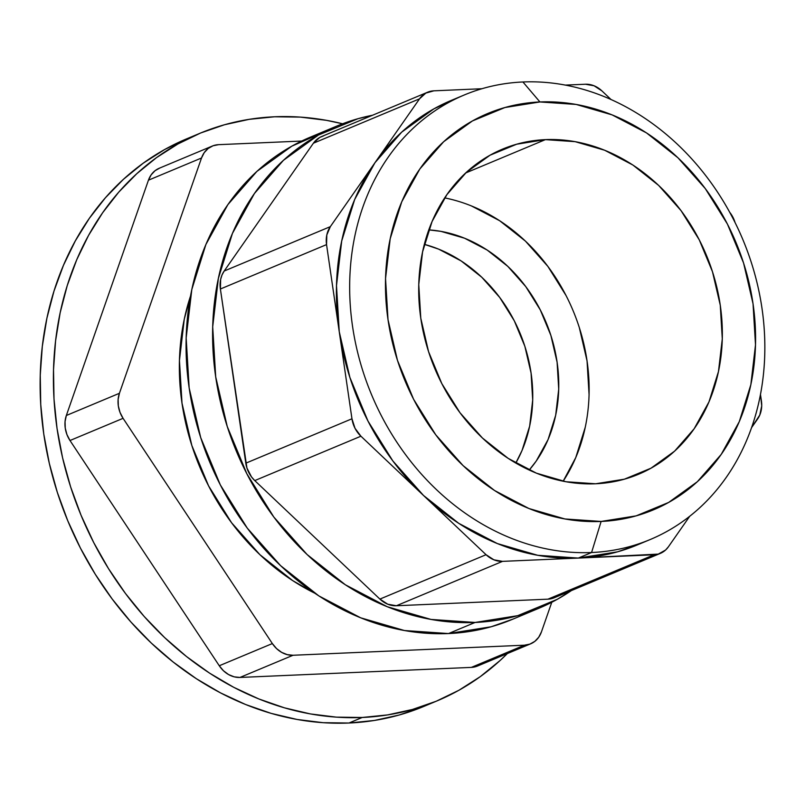 <?xml version="1.0" encoding="UTF-8"?>
<svg xmlns="http://www.w3.org/2000/svg" width="805" height="805" viewBox="0 0 805 805"><rect width="100%" height="100%" fill="white"/><g stroke="black" fill="none" stroke-linecap="round" stroke-linejoin="round"><path stroke-width="1.21" d="M585.255 427.244L575.756 457.592L563.158 481.209A176.215 147.154 67.3 0 0 573.069 310.639A176.215 147.154 67.3 0 0 444.682 197.889M545.418 139.627A176.215 147.154 -112.7 0 1 714.87 279.707A176.215 147.154 -112.7 0 1 638.506 474.276A176.215 147.154 -112.7 0 1 595.63 483.775L565.935 481.742L536.412 473.169L508.207 458.397L482.396 437.98L459.967 412.713L441.794 383.562L428.562 351.654L420.784 318.206L418.761 284.517L422.575 251.864L432.074 221.516L446.896 194.629L466.457 172.24L490.034 155.214L516.689 144.206L545.418 139.627L575.112 141.66L604.636 150.233L632.841 165.005L658.651 185.422L681.08 210.689L699.253 239.84L712.485 271.748L720.264 305.196L722.286 338.885L718.473 371.538L708.974 401.886L694.152 428.773L674.59 451.162L651.014 468.188L624.358 479.196L595.63 483.775A176.215 147.154 -112.7 0 1 426.177 343.695A176.215 147.154 -112.7 0 1 502.541 149.126A176.215 147.154 -112.7 0 1 545.418 139.627L465.662 172.974L545.418 139.627M464.304 94.97L451.031 100.514A240.926 201.19 67.3 0 0 374.949 162.731A240.926 201.19 67.3 0 0 339.247 331.7A240.926 201.19 67.3 0 0 423.49 495.457L486.059 554.705L493.918 559.827L502.521 561.367L578.312 558.076L591.574 552.522A240.926 201.19 -112.7 0 1 359.885 360.992A240.926 201.19 -112.7 0 1 464.304 94.97A240.926 201.19 -112.7 0 1 522.928 81.979A240.926 201.19 67.3 0 0 352.52 326.146A240.926 201.19 67.3 0 0 591.574 552.522L601.124 521.449A214.784 179.364 -112.7 0 1 388.01 319.635A214.784 179.364 -112.7 0 1 539.924 101.953L522.928 81.979L539.924 101.953A214.784 179.364 -112.7 0 1 753.037 303.767A214.784 179.364 -112.7 0 1 601.124 521.449L591.574 552.522A240.926 201.19 67.3 0 0 761.993 308.345A240.926 201.19 67.3 0 0 522.928 81.979A240.926 201.19 -112.7 0 1 754.617 273.509A240.926 201.19 -112.7 0 1 650.199 539.531A240.926 201.19 -112.7 0 1 591.574 552.522L578.312 558.076L537.71 555.289L497.349 543.566L458.78 523.361L423.49 495.457A240.926 201.19 67.3 0 0 578.312 558.076L658.269 554.112L665.574 550.036L668.422 546.776L689.724 516.257L668.422 546.776A25.629 21.403 -112.7 0 1 660.321 553.397A25.629 21.403 -112.7 0 1 654.093 554.776L578.312 558.076A240.926 201.19 67.3 0 0 636.936 545.076L650.199 539.531M428.793 229.878A140.966 117.721 -112.7 0 1 545.921 321.99A140.966 117.721 -112.7 0 1 529.227 470.05L536.221 461.064L548.074 439.56L555.671 415.279L558.72 389.157L557.1 362.2L550.882 335.444L540.296 309.915L525.756 286.6L507.814 266.385L487.166 250.053L464.596 238.23L440.979 231.377L428.793 229.878M515.804 463.066A140.966 117.721 67.3 0 0 424.346 244.348A140.966 117.721 -112.7 0 1 515.804 463.066L522.053 450.438L529.65 426.157L532.699 400.035L531.079 373.077L524.86 346.321L514.284 320.793L499.734 297.478L481.793 277.262L461.144 260.931L438.584 249.107L424.346 244.338L438.584 249.107M336.017 126.415L310.438 137.112A261.414 218.296 67.3 0 0 197.155 425.744A261.414 218.296 67.3 0 0 448.536 633.555L475.071 622.456A261.414 218.296 -112.7 0 1 223.689 414.656A261.414 218.296 -112.7 0 1 336.983 126.013A261.414 218.296 -112.7 0 1 372.574 115.236L357.973 118.707L318.418 135.039L283.451 160.306L254.42 193.512L232.444 233.4L218.356 278.419L212.701 326.86L215.7 376.841L227.231 426.459L246.853 473.793L273.821 517.041L307.087 554.524L345.385 584.802L387.225 606.729L431.017 619.437L475.071 622.456L448.536 633.555A261.414 218.296 67.3 0 0 512.141 619.458L538.676 608.359A261.414 218.296 -112.7 0 1 475.071 622.456L517.696 615.674L557.241 599.333L571.359 590.598A261.414 218.296 -112.7 0 1 538.676 608.359M611.015 99.508L601.919 90.895L594.06 85.773L585.446 84.233L565.392 85.099L585.446 84.233A25.629 21.403 -112.7 0 1 601.919 90.895L611.015 99.508M554.263 597.743L547.933 599.172L396.372 605.752L387.758 604.213L379.9 599.091L254.762 480.595L251.502 476.922L246.934 468.037L220.389 289.005L220.651 279.355L222.039 274.938L224.193 271.023L330.342 226.638L374.949 162.731L330.342 226.638L326.81 234.959L326.548 244.609L339.247 331.7L336.49 285.624L341.702 240.987L354.683 199.489L374.949 162.731L419.546 98.824A25.629 21.403 -112.7 0 1 427.646 92.203A25.629 21.403 -112.7 0 1 433.885 90.824L481.913 88.731L433.885 90.824L425.825 93.088L419.546 98.824L374.949 162.731L401.705 132.121L433.925 108.836L457.753 97.878M735.076 222.562L732.963 217.31L729.692 212.258A25.629 21.403 -112.7 0 1 735.076 222.562M339.247 331.7L351.956 418.781L355.015 428.29L360.922 436.209L423.49 495.457L392.82 460.913L367.976 421.055L349.883 377.424L339.247 331.7L326.548 244.609L220.389 289.005L245.807 463.177L351.956 418.781L339.247 331.7M751.548 427.666L759.779 415.048L761.721 405.881L760.463 394.44L761.419 400.981A25.629 21.403 -112.7 0 1 757.626 418.962L751.548 427.666M637.822 544.703L617.586 551.817L578.312 558.076L502.521 561.367L396.372 605.752L547.933 599.172L654.093 554.776L547.933 599.172A25.629 21.403 67.3 0 0 554.172 597.783L660.321 553.397M539.924 101.953L504.906 107.538L472.404 120.961L443.676 141.71L419.828 169L401.765 201.773L390.194 238.763L385.545 278.56L388.01 319.635L397.479 360.399L413.609 399.3L435.767 434.821L463.096 465.622L494.562 490.507L528.945 508.519L564.929 518.963L601.124 521.449L636.141 515.864L668.643 502.441L697.371 481.692L721.22 454.402L739.282 421.629L750.854 384.639L755.503 344.842L753.037 303.767L743.568 263.004L727.438 224.102L705.281 188.581L677.951 157.78L646.485 132.895L612.102 114.884L576.118 104.439L539.924 101.953M513.107 619.055L491.151 626.773L448.536 633.555L404.482 630.536L360.69 617.817L318.84 595.901L280.553 565.613L247.286 528.14L220.318 484.892L200.687 437.558L189.155 387.94L186.156 337.959L191.811 289.518L205.899 244.489L227.885 204.611L256.916 171.395L291.883 146.138L323.932 132.09M589.069 394.591L587.046 360.892L579.278 327.454M566.046 295.546L547.863 266.395L525.444 241.128L499.633 220.711L471.418 205.939M427.646 92.203L321.487 136.588A25.629 21.403 67.3 0 0 313.397 143.21L419.546 98.824L313.397 143.21L224.193 271.023L313.397 143.21L319.666 137.474L323.55 135.874M423.49 495.457L360.922 436.209L254.762 480.595L379.9 599.091L486.059 554.705L423.49 495.457M330.342 226.638L224.193 271.023A25.629 21.403 67.3 0 0 220.389 289.005L326.548 244.609A25.629 21.403 -112.7 0 1 330.342 226.638M351.956 418.781L245.807 463.177A25.629 21.403 67.3 0 0 254.762 480.595L360.922 436.209A25.629 21.403 -112.7 0 1 351.956 418.781M486.059 554.705L379.9 599.091A25.629 21.403 67.3 0 0 396.372 605.752L502.521 561.367A25.629 21.403 -112.7 0 1 486.059 554.705M190.513 296.079A222.985 186.217 67.3 0 0 314.755 593.184L292.628 580.566L259.955 554.736L231.578 522.757L208.576 485.868L191.832 445.487L182 403.164L179.445 360.529L184.265 319.213L190.523 296.059M199.751 133.368L186.478 138.913A307.57 256.845 67.3 0 0 53.18 478.522A307.57 256.845 67.3 0 0 348.957 723.021L362.22 717.476A307.57 256.845 -112.7 0 1 66.453 472.968A307.57 256.845 -112.7 0 1 199.751 133.368A307.57 256.845 -112.7 0 1 274.596 116.775A307.57 256.845 -112.7 0 1 342.578 123.779L326.417 120.327L300.416 117.107L274.596 116.775L249.188 119.341L224.444 124.765L200.606 133.006L177.905 143.984L156.562 157.599L136.769 173.709L118.727 192.164L102.617 212.782L88.57 235.372L76.747 259.703L67.248 285.564L60.174 312.682L55.585 340.817L53.522 369.676L54.005 398.998L57.044 428.491L62.599 457.874L70.619 486.864L81.023 515.19L93.712 542.56L108.564 568.733L125.439 593.436L144.165 616.449L164.582 637.54L186.468 656.508L209.632 673.171L233.842 687.369L258.868 698.961L284.467 707.837L310.388 713.924L336.399 717.144L362.22 717.476L348.957 723.021A307.57 256.845 67.3 0 0 423.792 706.438L437.065 700.883A307.57 256.845 -112.7 0 1 362.22 717.476L387.628 714.91L412.371 709.487L436.209 701.246L458.91 690.267L480.253 676.653L500.046 660.543L507.361 653.559A307.57 256.845 -112.7 0 1 437.065 700.883M212.319 146.047L159.239 168.245A25.629 21.403 67.3 0 0 148.442 180.189L201.512 158.001L148.442 180.189L66.342 415.491L119.422 393.293L201.512 158.001A25.629 21.403 -112.7 0 1 212.319 146.047A25.629 21.403 -112.7 0 1 218.558 144.669L301.674 141.046L218.558 144.669L213.043 145.765L208.153 148.492L204.218 152.668L201.512 158.001L119.422 393.293L118.124 399.431L118.325 405.941L120.015 412.381L123.074 418.328L272.352 643.567L276.568 648.599L281.659 652.382L287.274 654.646L293.04 655.26L524.417 645.197L529.932 644.101L534.822 641.374L538.746 637.198L541.453 631.865L551.777 602.261L541.453 631.865A25.629 21.403 -112.7 0 1 530.656 643.819A25.629 21.403 -112.7 0 1 524.417 645.197L293.04 655.26L239.96 677.448L234.205 676.844L228.58 674.57L223.488 670.786L219.272 665.755L69.995 440.516L66.936 434.579L65.255 428.129L65.044 421.619L66.342 415.491L148.442 180.189L151.149 174.856L155.073 170.69L159.964 167.953M514.284 320.793L524.86 346.321L531.079 373.077L532.699 400.035L529.65 426.157M423.843 706.418L399.099 715.041L374.365 720.465L348.957 723.021L323.127 722.689L297.125 719.469L271.194 713.391L245.595 704.506L220.58 692.914L196.37 678.716L173.206 662.052L151.31 643.084L130.903 621.993L112.167 598.99L95.292 574.277L80.44 548.114L67.751 520.734L57.346 492.419L49.326 463.418L43.772 434.036L40.743 404.543L40.25 375.221L42.313 346.361L46.901 318.237L53.985 291.108L63.484 265.258L75.308 240.916L89.345 218.326L105.465 197.708L123.497 179.253L143.29 163.143L164.643 149.539L187.344 138.561M481.742 663.572L476.852 666.298L471.338 667.395L239.96 677.448L471.338 667.395L524.417 645.197L471.338 667.395A25.629 21.403 67.3 0 0 477.576 666.007L530.656 643.819M69.995 440.516L219.272 665.755L272.352 643.567L123.074 418.328L69.995 440.516L123.074 418.328A25.629 21.403 -112.7 0 1 119.422 393.293L66.342 415.491A25.629 21.403 67.3 0 0 69.995 440.516M272.352 643.567L219.272 665.755A25.629 21.403 67.3 0 0 239.96 677.448L293.04 655.26A25.629 21.403 -112.7 0 1 272.352 643.567M501.887 149.398L502.541 149.126"/></g></svg>
